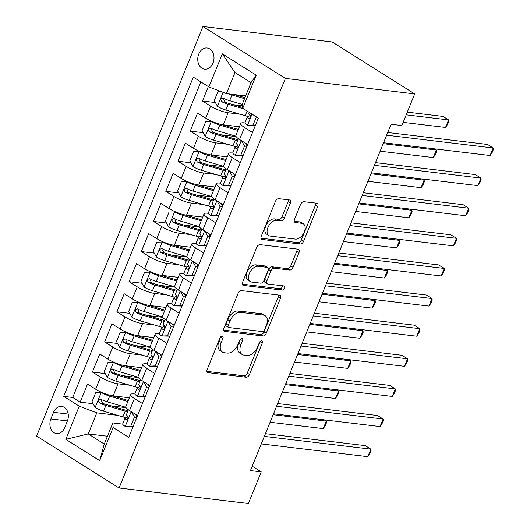 <?xml version="1.0" encoding="UTF-8"?>
<svg xmlns="http://www.w3.org/2000/svg" width="530" height="530" viewBox="0 0 530 530"><rect width="100%" height="100%" fill="white"/><g stroke="black" fill="none" stroke-linecap="round" stroke-linejoin="round"><path stroke-width="0.79" d="M222.262 336.139A2.292 1.405 122.2 0 0 219.943 338.027L207.19 369.436A3.273 2.007 122.2 0 0 207.561 372.458A3.273 2.007 122.2 0 0 208.105 372.65L246.185 377.214A3.273 2.007 122.2 0 0 249.498 374.511L262.251 343.102A2.292 1.405 122.2 0 0 261.992 340.989A2.292 1.405 122.2 0 0 261.615 340.856A2.292 1.405 122.2 0 0 259.289 342.744L257.64 346.812A10.467 6.413 122.2 0 1 247.033 355.458L243.86 355.08A10.467 6.413 122.2 0 1 242.117 354.477A10.467 6.413 122.2 0 1 240.931 344.805L242.581 340.744A2.292 1.405 122.2 0 0 242.316 338.63A2.292 1.405 122.2 0 0 241.938 338.498A2.292 1.405 122.2 0 0 239.62 340.386L237.97 344.454A10.467 6.413 122.2 0 1 227.357 353.099L224.183 352.722A10.467 6.413 122.2 0 1 222.448 352.119A10.467 6.413 122.2 0 1 221.255 342.446L222.905 338.385A2.292 1.405 122.2 0 0 222.646 336.272A2.292 1.405 122.2 0 0 222.262 336.139M198.737 54.1A10.666 8.089 -83.2 0 0 204.6 69.178A10.666 8.089 -83.2 0 0 213 63.083A10.666 8.089 -83.2 0 0 207.137 48.005A10.666 8.089 -83.2 0 0 198.737 54.1M290.347 203.169A3.273 2.007 122.2 0 0 289.97 200.148A3.273 2.007 122.2 0 0 289.433 199.956L278.747 198.677A3.273 2.007 122.2 0 0 275.428 201.38L261.264 236.261A3.273 2.007 122.2 0 0 261.641 239.282A3.273 2.007 122.2 0 0 262.184 239.474L300.258 244.038A3.273 2.007 122.2 0 0 303.577 241.335L317.742 206.455A3.273 2.007 122.2 0 0 317.371 203.427A3.273 2.007 122.2 0 0 316.827 203.242L303.922 201.698A3.273 2.007 122.2 0 0 300.603 204.401L294.541 219.327A3.273 2.007 122.2 0 0 294.918 222.348A3.273 2.007 122.2 0 0 295.455 222.534L301.855 223.302A8.752 5.366 122.2 0 1 303.306 223.806A8.752 5.366 122.2 0 1 303.796 232.995A8.752 5.366 122.2 0 1 295.435 239.116L270.366 236.115A8.752 5.366 122.2 0 1 268.915 235.611A8.752 5.366 122.2 0 1 268.425 226.423A8.752 5.366 122.2 0 1 276.786 220.301L280.966 220.798A3.273 2.007 122.2 0 0 284.285 218.095L290.347 203.169L288.115 201.764A3.273 2.007 122.2 0 0 288.399 199.836M119.078 487.998L248.391 503.5L261.23 471.879L250.452 470.587L391.087 124.245L401.866 125.537L414.705 93.909L285.398 78.413L119.078 487.998L36.636 436.091L202.95 26.5L285.398 78.413M241.415 290.612A3.273 2.007 122.2 0 0 238.102 293.315L223.932 328.202A3.273 2.007 122.2 0 0 224.309 331.224A3.273 2.007 122.2 0 0 224.852 331.409L262.926 335.974A3.273 2.007 122.2 0 0 266.245 333.271L280.41 298.39A3.273 2.007 122.2 0 0 280.039 295.369A3.273 2.007 122.2 0 0 279.495 295.177L241.415 290.612M242.601 282.232L256.765 247.351A3.273 2.007 122.2 0 1 260.084 244.648L298.158 249.213A3.273 2.007 122.2 0 1 298.701 249.398A3.273 2.007 122.2 0 1 299.072 252.419L293.01 267.352A3.273 2.007 122.2 0 1 289.698 270.048L274.255 268.2A3.273 2.007 122.2 0 0 270.936 270.903L266.915 280.807A3.273 2.007 122.2 0 0 267.292 283.828A3.273 2.007 122.2 0 0 267.829 284.014L283.908 285.942A2.292 1.405 122.2 0 1 284.292 286.074A2.292 1.405 122.2 0 1 284.418 288.479A2.292 1.405 122.2 0 1 282.232 290.082L243.515 285.445A3.273 2.007 122.2 0 1 242.972 285.253A3.273 2.007 122.2 0 1 242.601 282.232M208.323 86.609L202.473 101.005L215.399 102.548M242.607 105.814L233.14 104.675M240.004 114.189L228.145 112.771A13.329 2.942 -157.9 0 1 210.609 106.126L205.719 118.17L197.584 113.049L190.244 131.122L203.169 132.666M236.128 136.621L220.911 134.792M227.774 144.306L215.915 142.888A13.329 2.942 -157.9 0 1 198.379 136.243L193.49 148.287L185.354 143.166L178.014 161.233L190.939 162.783M223.905 166.738L208.681 164.909M215.544 174.423L203.686 173.005A13.329 2.942 -157.9 0 1 186.149 166.354L181.26 178.405L173.124 173.284L165.791 191.35L178.709 192.9M211.675 196.855L196.451 195.027M203.315 204.54L191.456 203.116A13.329 2.942 -157.9 0 1 173.919 196.471L169.03 208.522L160.895 203.401L153.561 221.467L166.48 223.017M199.446 226.972L184.221 225.144M191.085 234.657L179.226 233.233A13.329 2.942 -157.9 0 1 161.69 226.588L156.8 238.639L148.665 233.518L141.331 251.584L154.25 253.135M187.216 257.083L171.992 255.261M178.855 264.775L166.996 263.35A13.329 2.942 -157.9 0 1 149.46 256.706L144.571 268.756L136.435 263.635L129.101 281.702L142.02 283.252M174.986 287.2L159.762 285.378M166.625 294.892L154.767 293.468A13.329 2.942 -157.9 0 1 137.23 286.823L132.341 298.874L124.205 293.752L116.872 311.819L129.797 313.369M162.756 317.318L147.532 315.496M154.396 325.009L142.537 323.585A13.329 2.942 -157.9 0 1 125.007 316.94L120.111 328.991L111.982 323.87L104.642 341.936L117.567 343.486M150.527 347.435L135.302 345.613M142.166 355.126L130.307 353.702A13.329 2.942 -157.9 0 1 112.777 347.057L107.882 359.101L99.753 353.98L92.412 372.053L100.548 377.175A13.329 2.942 22.1 0 0 118.077 383.819L129.936 385.244M138.297 377.552L123.073 375.73M105.337 373.604L92.412 372.053M205.719 118.17A13.329 2.942 22.1 0 0 223.249 124.815L239.414 126.749M193.49 148.287A13.329 2.942 22.1 0 0 211.019 154.932L227.185 156.867M181.26 178.405A13.329 2.942 22.1 0 0 198.79 185.049L214.955 186.984M169.03 208.522A13.329 2.942 22.1 0 0 186.56 215.167L202.725 217.101M156.8 238.639A13.329 2.942 22.1 0 0 174.337 245.284L190.495 247.219M144.571 268.756A13.329 2.942 22.1 0 0 162.107 275.401L178.265 277.336M132.341 298.874A13.329 2.942 22.1 0 0 149.877 305.519L166.042 307.453M120.111 328.991A13.329 2.942 22.1 0 0 137.648 335.636L153.813 337.57M107.882 359.101A13.329 2.942 22.1 0 0 125.418 365.753L141.583 367.688M64.68 427.657L67.37 421.032A10.328 7.837 -83.2 0 0 61.692 406.424A10.328 7.837 -83.2 0 0 53.556 412.333L50.867 418.958A10.328 7.837 -83.2 0 0 56.544 433.56A10.328 7.837 -83.2 0 0 64.68 427.657M208.893 86.966L222.348 53.841L256.215 75.167L242.766 108.292L242.468 103.714L251.035 82.634L234.989 72.531L226.429 93.611L208.893 86.966L193.298 77.148L63.666 396.387L79.268 406.205L96.798 412.85L117.706 415.361M242.766 108.292L258.362 118.117L128.73 437.356L113.135 427.531L99.68 460.663L65.813 439.337L79.268 406.205M245.026 122.973L244.184 122.867A13.329 2.942 -157.9 0 0 240.746 123.47L235.857 135.514A13.329 2.942 22.1 0 0 239.586 139.496L247.623 144.557M232.796 153.09L231.954 152.984A13.329 2.942 -157.9 0 0 228.516 153.587L223.627 165.632A13.329 2.942 22.1 0 0 227.357 169.613L235.393 174.675M220.566 183.208L219.725 183.102A13.329 2.942 -157.9 0 0 216.293 183.698L211.397 195.749A13.329 2.942 22.1 0 0 215.127 199.731L223.163 204.792M208.336 213.318L207.495 213.219A13.329 2.942 -157.9 0 0 204.063 213.815L199.167 225.866A13.329 2.942 22.1 0 0 202.897 229.848L210.94 234.909M196.107 243.436L195.272 243.336A13.329 2.942 -157.9 0 0 191.833 243.932L186.938 255.983A13.329 2.942 22.1 0 0 190.667 259.965L198.71 265.026M183.877 273.553L183.042 273.453A13.329 2.942 -157.9 0 0 179.604 274.05L174.708 286.101A13.329 2.942 22.1 0 0 178.438 290.082L186.481 295.144M171.654 303.67L170.812 303.571A13.329 2.942 -157.9 0 0 167.374 304.167L162.485 316.218A13.329 2.942 22.1 0 0 166.215 320.2L174.251 325.261M159.424 333.787L158.583 333.688A13.329 2.942 -157.9 0 0 155.144 334.284L150.255 346.335A13.329 2.942 22.1 0 0 153.985 350.317L162.021 355.378M147.194 363.905L146.353 363.805A13.329 2.942 -157.9 0 0 142.915 364.401L138.025 376.446A13.329 2.942 22.1 0 0 141.755 380.427L149.791 385.489M200.857 81.905L72.716 397.474L80.182 402.171L87.523 384.098L95.652 389.219A13.329 2.942 22.1 0 0 113.188 395.864L129.353 397.805M134.964 394.022L134.123 393.923A13.329 2.942 22.1 0 0 130.685 394.519A13.329 2.942 22.1 0 0 134.415 398.5L142.451 403.562M130.685 394.519L125.795 406.563A13.329 2.942 22.1 0 0 129.525 410.545L137.561 415.606M252.519 132.513L244.476 127.452A13.329 2.942 -157.9 0 1 240.746 123.47M240.289 162.63L232.246 157.569A13.329 2.942 -157.9 0 1 228.516 153.587M228.059 192.741L220.023 187.68A13.329 2.942 -157.9 0 1 216.293 183.698M215.829 222.858L207.793 217.797A13.329 2.942 -157.9 0 1 204.063 213.815M203.599 252.976L195.563 247.914A13.329 2.942 -157.9 0 1 191.833 243.932M191.37 283.093L183.334 278.031A13.329 2.942 -157.9 0 1 179.604 274.05M179.14 313.21L171.104 308.149A13.329 2.942 -157.9 0 1 167.374 304.167M166.91 343.327L158.874 338.266A13.329 2.942 -157.9 0 1 155.144 334.284M154.68 373.445L146.644 368.383A13.329 2.942 -157.9 0 1 142.915 364.401M112.777 347.057L104.642 341.936M125.007 316.94L116.872 311.819M137.23 286.823L129.101 281.702M149.46 256.706L141.331 251.584M161.69 226.588L153.561 221.467M173.919 196.471L165.791 191.35M186.149 166.354L178.014 161.233M198.379 136.243L190.244 131.122M210.609 106.126L202.473 101.005M226.429 93.611L245.635 95.917M96.798 412.85L88.238 433.931L104.284 444.034L112.844 422.953L113.135 427.531M107.451 436.236L88.238 433.931L65.813 439.337M122.735 424.139L112.844 422.953M414.705 93.909L332.264 42.002L202.95 26.5M261.23 471.879L252.234 466.208M126.067 407.669L110.843 405.848M93.108 403.721L80.182 402.171M72.716 397.474L63.666 396.387M104.284 444.034L99.68 460.663M222.348 53.841L234.989 72.531M256.215 75.167L251.035 82.634M220.732 336.835A2.292 1.405 122.2 0 1 220.679 336.981L219.029 341.048A10.467 6.413 122.2 0 0 220.222 350.714L222.448 352.119M242.117 354.477L239.891 353.073A10.467 6.413 122.2 0 1 238.699 343.407L240.348 339.339A2.292 1.405 122.2 0 0 240.408 339.193M206.905 371.371L243.952 375.81A3.273 2.007 122.2 0 0 247.272 373.107L260.025 341.698A2.292 1.405 122.2 0 0 260.078 341.552M223.653 330.13L260.7 334.569A3.273 2.007 122.2 0 0 264.013 331.866L278.177 296.985A3.273 2.007 122.2 0 0 278.462 295.058M228.218 325.301A2.292 1.405 122.2 0 0 228.476 327.421A2.292 1.405 122.2 0 0 228.861 327.553L262.284 331.555A2.292 1.405 122.2 0 0 264.602 329.667L266.345 325.38A10.467 6.413 122.2 0 0 265.152 315.708A10.467 6.413 122.2 0 0 263.417 315.105L240.567 312.369A10.467 6.413 122.2 0 0 229.96 321.014L228.218 325.301L225.985 323.903A2.292 1.405 122.2 0 0 226.25 326.016L228.476 327.421M265.152 315.708L262.92 314.303A10.467 6.413 122.2 0 0 261.184 313.707L263.417 315.105M225.985 323.903L227.728 319.616A10.467 6.413 122.2 0 1 238.341 310.964L261.184 313.707M267.292 283.828L265.06 282.424A3.273 2.007 122.2 0 1 264.689 279.403L268.71 269.498A3.273 2.007 122.2 0 1 272.022 266.795L287.465 268.65A3.273 2.007 122.2 0 0 290.784 265.947L296.846 251.015A3.273 2.007 122.2 0 0 297.125 249.087M242.316 284.159L279.999 288.678A2.292 1.405 122.2 0 0 282.543 285.776M258.229 266.279A8.752 5.366 122.2 0 0 249.869 272.4A8.752 5.366 122.2 0 0 250.359 281.589A8.752 5.366 122.2 0 0 251.81 282.092L260.641 283.152A3.273 2.007 122.2 0 0 263.953 280.45L267.975 270.545A3.273 2.007 122.2 0 0 267.604 267.524A3.273 2.007 122.2 0 0 267.06 267.339L258.229 266.279L256.003 264.874A8.752 5.366 122.2 0 0 247.643 270.996A8.752 5.366 122.2 0 0 248.126 280.191L250.359 281.589M267.604 267.524L265.378 266.126A3.273 2.007 122.2 0 0 264.834 265.934L267.06 267.339M256.003 264.874L264.834 265.934M268.915 235.611L266.689 234.207A8.752 5.366 122.2 0 1 266.199 225.018A8.752 5.366 122.2 0 1 274.56 218.897L278.74 219.394A3.273 2.007 122.2 0 0 282.053 216.69L288.115 201.764M303.306 223.806L301.08 222.401A8.752 5.366 122.2 0 0 299.629 221.898L301.855 223.302M294.263 221.255L299.629 221.898M260.985 238.195L298.032 242.634A3.273 2.007 122.2 0 0 301.345 239.931L315.509 205.05A3.273 2.007 122.2 0 0 315.794 203.116M102.31 392.617L95.678 392.71L92.008 401.747L95.248 407.563A8.831 1.948 22.1 0 0 103.555 411.194L122.887 416.885A25.493 5.618 22.1 0 0 125.683 417.653M101.362 392.505A8.831 1.948 22.1 0 0 109.67 396.135L127.856 401.488M111.545 395.599L127.67 400.342A21.16 4.664 22.1 0 0 128.253 400.514M125.862 407.305L107.345 401.859A8.831 1.948 -157.9 0 1 100.972 399.315C98.414 399.395 97.924 400.6 99.507 402.926A8.831 1.948 22.1 0 0 105.881 405.47L125.212 411.161A25.493 5.618 22.1 0 0 127.604 411.823M128.041 410.757A21.16 4.664 -157.9 0 1 123.881 409.683L104.549 403.992A4.498 0.994 -157.9 0 1 102.608 403.297L101.449 400.634M100.972 399.315L100.355 399.123M270.081 422.244L323.24 428.618L326.294 421.085L273.142 414.718M324.4 419.892L326.294 421.085L326.513 422.629L325.287 425.643L323.24 428.618M133.136 426.511L125.106 426.365A8.831 1.948 -157.9 0 1 122.741 423.795L125.067 418.077A8.831 1.948 22.1 0 0 126.021 419.621L126.398 419.786M125.106 426.365L130.784 426.16L134.448 417.123L131.48 411.777M135.501 414.314L136.998 416.997M264.344 436.382L370.861 449.149L367.807 456.675L261.283 443.908M136.25 414.785A25.493 5.618 22.1 0 0 135.74 414.745M136.773 416.593A21.16 4.664 -157.9 0 1 137.177 416.56M127.909 416.686L125.411 417.766A8.831 1.948 22.1 0 0 125.067 418.077M126.849 419.72L126.021 419.621C127.876 419.462 128.366 418.256 127.491 416.01A8.831 1.948 -157.9 0 1 126.531 414.46L128.419 409.816M265.444 433.673L365.289 445.637L370.861 449.149L371.073 450.692L369.854 453.7L367.807 456.675M130.784 426.16L133.162 426.445M136.833 417.408L134.448 417.123M114.54 362.507L107.908 362.593L104.238 371.629L107.477 377.446A8.831 1.948 22.1 0 0 115.785 381.077L135.117 386.767A25.493 5.618 22.1 0 0 137.913 387.536M113.586 362.387A8.831 1.948 22.1 0 0 121.9 366.018L140.086 371.371M123.775 365.481L139.9 370.225A21.16 4.664 22.1 0 0 140.483 370.397M138.091 377.188L119.575 371.742A8.831 1.948 -157.9 0 1 113.201 369.198C110.644 369.277 110.154 370.483 111.737 372.809A8.831 1.948 22.1 0 0 118.111 375.353L137.442 381.043A25.493 5.618 22.1 0 0 139.834 381.706M140.264 380.639A21.16 4.664 -157.9 0 1 136.111 379.566L116.779 373.875A4.498 0.994 -157.9 0 1 114.838 373.18L113.678 370.516M113.201 369.198L112.585 369.006M282.311 392.127L335.47 398.5L338.524 390.968L285.372 384.601M336.63 389.775L338.524 390.968L338.736 392.511L337.517 395.526L335.47 398.5M126.769 332.389L120.138 332.476L116.468 341.512L119.701 347.329A8.831 1.948 22.1 0 0 128.015 350.959L147.347 356.65A25.493 5.618 22.1 0 0 150.136 357.419M125.815 332.27A8.831 1.948 22.1 0 0 134.13 335.901L152.315 341.254M136.005 335.364L152.13 340.114A21.16 4.664 22.1 0 0 152.713 340.28M150.321 347.07L131.804 341.625A8.831 1.948 -157.9 0 1 125.431 339.081C122.874 339.16 122.384 340.366 123.96 342.691A8.831 1.948 22.1 0 0 130.334 345.235L149.672 350.926A25.493 5.618 22.1 0 0 152.064 351.589M152.494 350.522A21.16 4.664 -157.9 0 1 148.34 349.449L129.009 343.758A4.498 0.994 -157.9 0 1 127.068 343.062L125.908 340.399M125.431 339.081L124.815 338.889M294.541 362.01L347.7 368.383L350.754 360.85L297.602 354.484M348.853 359.658L350.754 360.85L350.966 362.394L349.747 365.408L347.7 368.383M138.999 302.272L132.368 302.365L128.697 311.395L131.93 317.212A8.831 1.948 22.1 0 0 140.245 320.842L159.576 326.533A25.493 5.618 22.1 0 0 162.365 327.301M138.045 302.153A8.831 1.948 22.1 0 0 146.359 305.784L164.545 311.136M148.234 305.247L164.36 309.997A21.16 4.664 22.1 0 0 164.943 310.163M162.551 316.953L144.034 311.507A8.831 1.948 -157.9 0 1 137.661 308.964C135.104 309.043 134.613 310.249 136.19 312.574A8.831 1.948 22.1 0 0 142.563 315.118L161.902 320.809A25.493 5.618 22.1 0 0 164.293 321.478M164.724 320.405A21.16 4.664 -157.9 0 1 160.57 319.332L141.238 313.641A4.498 0.994 -157.9 0 1 139.291 312.945L138.138 310.282M137.661 308.964L137.045 308.771M306.771 331.893L359.93 338.266L362.984 330.74L309.825 324.367M361.082 329.541L362.984 330.74L363.196 332.277L361.977 335.291L359.93 338.266M151.229 272.155L144.597 272.248L140.927 281.278L144.16 287.101A8.831 1.948 22.1 0 0 152.474 290.725L171.806 296.416A25.493 5.618 22.1 0 0 174.595 297.184M150.275 272.042A8.831 1.948 22.1 0 0 158.583 275.666L176.775 281.019M160.464 275.136L176.589 279.88A21.16 4.664 22.1 0 0 177.166 280.045M174.781 286.836L156.264 281.39A8.831 1.948 -157.9 0 1 149.891 278.846C147.333 278.926 146.843 280.131 148.42 282.457A8.831 1.948 22.1 0 0 154.793 285.007L174.131 290.692A25.493 5.618 22.1 0 0 176.523 291.361M176.954 290.288A21.16 4.664 -157.9 0 1 172.8 289.214L153.468 283.523A4.498 0.994 -157.9 0 1 151.52 282.834L150.368 280.165M149.891 278.846L149.274 278.654M319 301.775L372.153 308.149L375.214 300.623L322.055 294.249M373.312 299.423L375.214 300.623L375.425 302.16L374.207 305.174L372.153 308.149M145.366 396.394L137.33 396.248A8.831 1.948 -157.9 0 1 134.971 393.684L137.297 387.96A8.831 1.948 22.1 0 0 138.25 389.504L138.628 389.669M137.33 396.248L143.014 396.042L146.678 387.006L143.709 381.66M147.731 384.197L149.228 386.887M276.574 406.265L383.091 419.031L380.036 426.557L273.513 413.791M148.48 384.667A25.493 5.618 22.1 0 0 147.969 384.628M148.996 386.476A21.16 4.664 -157.9 0 1 149.407 386.443M140.139 386.575L137.634 387.649A8.831 1.948 22.1 0 0 137.297 387.96M139.072 389.603L138.25 389.504C140.105 389.345 140.589 388.139 139.721 385.893A8.831 1.948 -157.9 0 1 138.761 384.343L140.649 379.699M277.674 403.555L377.519 415.52L383.091 419.031L383.303 420.575L382.084 423.583L380.036 426.557M143.014 396.042L145.392 396.327M149.062 387.291L146.678 387.006M157.595 366.276L149.559 366.131A8.831 1.948 -157.9 0 1 147.201 363.567L149.526 357.843A8.831 1.948 22.1 0 0 150.48 359.386L150.858 359.552M149.559 366.131L155.244 365.925L158.907 356.889L155.939 351.542M159.961 354.08L161.458 356.769M288.804 376.148L395.32 388.914L392.26 396.44L285.743 383.674M160.709 354.55A25.493 5.618 22.1 0 0 160.199 354.51M161.226 356.359A21.16 4.664 -157.9 0 1 161.63 356.332M152.368 356.458L149.864 357.538A8.831 1.948 22.1 0 0 149.526 357.843M151.302 359.486L150.48 359.386C152.335 359.227 152.819 358.022 151.944 355.776A8.831 1.948 -157.9 0 1 150.99 354.225L152.879 349.581M289.903 373.438L389.749 385.409L395.32 388.914L395.532 390.458L394.313 393.465L392.26 396.44M155.244 365.925L157.622 366.21M161.292 357.174L158.907 356.889M169.825 336.159L161.789 336.013A8.831 1.948 -157.9 0 1 159.431 333.45L161.756 327.726A8.831 1.948 22.1 0 0 162.71 329.276L163.088 329.435M161.789 336.013L167.467 335.808L171.137 326.772L168.169 321.425M172.19 323.962L173.688 326.652M301.033 346.03L407.55 358.797L404.489 366.329L297.973 353.556M172.939 324.433A25.493 5.618 22.1 0 0 172.429 324.393M173.456 326.241A21.16 4.664 -157.9 0 1 173.86 326.215M164.598 326.341L162.094 327.421A8.831 1.948 22.1 0 0 161.756 327.726M163.531 329.368L162.71 329.276C164.558 329.11 165.049 327.904 164.174 325.659A8.831 1.948 -157.9 0 1 163.22 324.108L165.108 319.464M302.133 343.321L401.978 355.292L407.55 358.797L407.762 360.34L406.536 363.348L404.489 366.329M167.467 335.808L169.852 336.093M173.515 327.056L171.137 326.772M182.048 306.042L174.019 305.896A8.831 1.948 -157.9 0 1 171.66 303.332L173.986 297.608A8.831 1.948 22.1 0 0 174.94 299.159L175.317 299.317M174.019 305.896L179.696 305.691L183.367 296.654L180.399 291.315M184.42 293.845L185.911 296.535M313.263 315.913L419.78 328.68L416.719 336.212L310.202 323.439M185.169 294.316A25.493 5.618 22.1 0 0 184.659 294.276M185.685 296.124A21.16 4.664 -157.9 0 1 186.09 296.098M176.828 296.224L174.324 297.303A8.831 1.948 22.1 0 0 173.986 297.608M175.761 299.251L174.94 299.159C176.788 298.993 177.278 297.787 176.404 295.541A8.831 1.948 -157.9 0 1 175.45 293.991L177.338 289.347M314.363 313.203L414.208 325.175L419.78 328.68L419.992 330.223L418.766 333.238L416.719 336.212M179.696 305.691L182.081 305.976M185.745 296.946L183.367 296.654M163.459 242.038L156.827 242.131L153.157 251.16L156.39 256.984A8.831 1.948 22.1 0 0 164.697 260.608L184.036 266.298A25.493 5.618 22.1 0 0 186.825 267.067M162.505 241.925A8.831 1.948 22.1 0 0 170.812 245.549L189.005 250.902M172.694 245.019L188.819 249.762A21.16 4.664 22.1 0 0 189.395 249.928M187.004 256.719L168.494 251.273A8.831 1.948 -157.9 0 1 162.12 248.729C159.563 248.808 159.073 250.014 160.65 252.34A8.831 1.948 22.1 0 0 167.023 254.89L186.361 260.575A25.493 5.618 22.1 0 0 188.753 261.244M189.184 260.17A21.16 4.664 -157.9 0 1 185.03 259.097L165.691 253.406A4.498 0.994 -157.9 0 1 163.75 252.717L162.597 250.047M162.12 248.729L161.504 248.537M331.23 271.658L384.382 278.031L387.443 270.505L334.284 264.132M385.542 269.306L387.443 270.505L387.655 272.042L386.43 275.057L384.382 278.031M194.278 275.925L186.249 275.779A8.831 1.948 -157.9 0 1 183.89 273.215L186.215 267.491A8.831 1.948 22.1 0 0 187.169 269.041L187.54 269.2M186.249 275.779L191.926 275.573L195.596 266.544L192.628 261.197M196.65 263.728L198.14 266.418M325.486 285.796L432.01 298.562L428.949 306.095L322.432 293.328M197.398 264.198A25.493 5.618 22.1 0 0 196.888 264.159M197.915 266.007A21.16 4.664 -157.9 0 1 198.319 265.981M189.051 266.106L186.553 267.186A8.831 1.948 22.1 0 0 186.215 267.491M187.991 269.141L187.169 269.041C189.018 268.876 189.508 267.67 188.634 265.424A8.831 1.948 -157.9 0 1 187.68 263.88L189.568 259.23M326.586 283.086L426.438 295.058L432.01 298.562L432.222 300.106L430.996 303.12L428.949 306.095M191.926 275.573L194.305 275.858M197.975 266.828L195.596 266.544M175.688 211.921L169.057 212.013L165.386 221.043L168.619 226.867A8.831 1.948 22.1 0 0 176.927 230.49L196.266 236.181A25.493 5.618 22.1 0 0 199.055 236.95M174.734 211.808A8.831 1.948 22.1 0 0 183.042 215.432L201.234 220.785M184.924 214.902L201.049 219.645A21.16 4.664 22.1 0 0 201.625 219.811M199.234 226.602L180.723 221.156A8.831 1.948 -157.9 0 1 174.35 218.612C171.786 218.691 171.303 219.897 172.879 222.229A8.831 1.948 22.1 0 0 179.253 224.773L198.584 230.457A25.493 5.618 22.1 0 0 200.983 231.126M201.413 230.053A21.16 4.664 -157.9 0 1 197.259 228.98L177.921 223.289A4.498 0.994 -157.9 0 1 175.98 222.6L174.827 219.93M174.35 218.612L173.734 218.42M343.46 241.541L396.612 247.914L399.673 240.388L346.514 234.015M397.772 239.189L399.673 240.388L399.885 241.932L398.659 244.94L396.612 247.914M206.508 245.814L198.478 245.662A8.831 1.948 -157.9 0 1 196.12 243.098L198.439 237.374A8.831 1.948 22.1 0 0 199.399 238.924L199.77 239.083M198.478 245.662L204.156 245.456L207.826 236.426L204.852 231.08M208.88 233.611L210.37 236.3M337.716 255.679L444.239 268.445L441.179 275.978L334.662 263.211M209.628 234.081A25.493 5.618 22.1 0 0 209.118 234.041M210.145 235.89A21.16 4.664 -157.9 0 1 210.549 235.863M201.281 235.989L198.783 237.069A8.831 1.948 22.1 0 0 198.439 237.374M200.221 239.023L199.399 238.924C201.248 238.758 201.738 237.553 200.863 235.307A8.831 1.948 -157.9 0 1 199.909 233.763L201.798 229.112M338.816 252.969L438.668 264.94L444.239 268.445L444.451 269.989L443.226 273.003L441.179 275.978M204.156 245.456L206.534 245.741M210.205 236.711L207.826 236.426M187.911 181.803L181.286 181.896L177.616 190.932L180.849 196.749A8.831 1.948 22.1 0 0 189.157 200.373L208.495 206.064A25.493 5.618 22.1 0 0 211.285 206.832M186.964 181.691A8.831 1.948 22.1 0 0 195.272 185.315L213.457 190.667M197.153 184.785L213.279 189.528A21.16 4.664 22.1 0 0 213.855 189.694M211.463 196.484L192.946 191.038A8.831 1.948 -157.9 0 1 186.58 188.494C184.016 188.574 183.532 189.78 185.109 192.112A8.831 1.948 22.1 0 0 191.482 194.656L210.814 200.34A25.493 5.618 22.1 0 0 213.206 201.009M213.643 199.942A21.16 4.664 -157.9 0 1 209.489 198.863L190.151 193.178A4.498 0.994 -157.9 0 1 188.21 192.483L187.057 189.813M186.58 188.494L185.964 188.302M355.69 211.43L408.842 217.797L411.903 210.271L358.744 203.898M410.001 209.072L411.903 210.271L412.115 211.815L410.889 214.822L408.842 217.797M218.738 215.697L210.708 215.551A8.831 1.948 -157.9 0 1 208.35 212.981L210.668 207.256A8.831 1.948 22.1 0 0 211.629 208.807L212 208.972M210.708 215.551L216.386 215.339L220.056 206.309L217.081 200.963M221.109 203.494L222.6 206.183M349.946 225.561L456.469 238.328L453.408 245.86L346.892 233.094M221.858 203.964A25.493 5.618 22.1 0 0 221.348 203.924M222.375 205.773A21.16 4.664 -157.9 0 1 222.779 205.746M213.51 205.872L211.013 206.952A8.831 1.948 22.1 0 0 210.668 207.256M212.451 208.906L211.629 208.807C213.477 208.641 213.968 207.435 213.093 205.19A8.831 1.948 -157.9 0 1 212.139 203.646L214.027 198.995M351.046 222.852L450.897 234.823L456.469 238.328L456.681 239.871L455.455 242.886L453.408 245.86M216.386 215.339L218.764 215.631M222.434 206.594L220.056 206.309M200.141 151.686L193.51 151.779L189.846 160.815L193.079 166.632A8.831 1.948 22.1 0 0 201.387 170.262L220.725 175.947A25.493 5.618 22.1 0 0 223.514 176.715M199.194 151.573A8.831 1.948 22.1 0 0 207.502 155.204L225.687 160.55M209.383 154.667L225.508 159.411A21.16 4.664 22.1 0 0 226.085 159.576M223.693 166.374L205.176 160.921A8.831 1.948 -157.9 0 1 198.803 158.377C196.246 158.457 195.756 159.662 197.339 161.994A8.831 1.948 22.1 0 0 203.712 164.538L223.044 170.223A25.493 5.618 22.1 0 0 225.435 170.892M225.873 169.825A21.16 4.664 -157.9 0 1 221.719 168.745L202.381 163.061A4.498 0.994 -157.9 0 1 200.439 162.365L199.287 159.696M198.803 158.377L198.194 158.185M367.919 181.313L421.072 187.68L424.132 180.154L370.974 173.78M422.231 178.954L424.132 180.154L424.344 181.697L423.119 184.705L421.072 187.68M230.967 185.579L222.938 185.434A8.831 1.948 -157.9 0 1 220.579 182.863L222.898 177.139A8.831 1.948 22.1 0 0 223.852 178.69L224.23 178.855M222.938 185.434L228.615 185.228L232.286 176.192L229.311 170.845M233.332 173.376L234.83 176.066M362.175 195.444L468.692 208.21L465.638 215.743L359.121 202.977M234.088 173.847A25.493 5.618 22.1 0 0 233.578 173.807M234.605 175.655A21.16 4.664 -157.9 0 1 235.009 175.629M225.74 175.755L223.243 176.834A8.831 1.948 22.1 0 0 222.898 177.139M224.68 178.789L223.852 178.69C225.707 178.524 226.197 177.318 225.323 175.072A8.831 1.948 -157.9 0 1 224.369 173.529L226.257 168.878M363.275 192.734L463.127 204.706L468.692 208.21L468.911 209.754L467.685 212.769L465.638 215.743M228.615 185.228L230.994 185.513M234.664 176.477L232.286 176.192M212.371 121.569L205.739 121.661L202.076 130.698L205.309 136.515A8.831 1.948 22.1 0 0 213.617 140.145L232.948 145.829A25.493 5.618 22.1 0 0 235.744 146.598M211.424 121.456A8.831 1.948 22.1 0 0 219.731 125.087L237.917 130.433M221.606 124.55L237.738 129.293A21.16 4.664 22.1 0 0 238.315 129.459M235.923 136.256L217.406 130.804A8.831 1.948 -157.9 0 1 211.033 128.26C208.476 128.339 207.985 129.545 209.569 131.877A8.831 1.948 22.1 0 0 215.942 134.421L235.274 140.105A25.493 5.618 22.1 0 0 237.665 140.775M238.102 139.708A21.16 4.664 -157.9 0 1 233.942 138.628L214.61 132.944A4.498 0.994 -157.9 0 1 212.669 132.248L211.516 129.578M211.033 128.26L210.417 128.068M380.142 151.196L433.301 157.562L436.362 150.036L383.203 143.663M434.461 148.837L436.362 150.036L436.574 151.58L435.349 154.588L433.301 157.562M243.197 155.462L235.168 155.316A8.831 1.948 -157.9 0 1 232.802 152.746L235.128 147.022A8.831 1.948 22.1 0 0 236.082 148.572L236.459 148.738M235.168 155.316L240.845 155.111L244.515 146.075L241.541 140.728M245.562 143.259L247.06 145.949M374.405 165.327L480.922 178.093L477.868 185.626L371.351 172.859M246.317 143.736A25.493 5.618 22.1 0 0 245.807 143.69M246.834 145.538A21.16 4.664 -157.9 0 1 247.238 145.511M237.97 145.637L235.472 146.717A8.831 1.948 22.1 0 0 235.128 147.022M236.91 148.672L236.082 148.572C237.937 148.407 238.427 147.201 237.553 144.955A8.831 1.948 -157.9 0 1 236.599 143.411L238.487 138.761M375.505 162.624L475.35 174.589L480.922 178.093L481.141 179.637L479.915 182.651L477.868 185.626M240.845 155.111L243.224 155.396M246.894 146.359L244.515 146.075M220.705 91.445L217.969 91.544L214.299 100.581L217.538 106.397A8.831 1.948 22.1 0 0 225.846 110.028L245.178 115.712A25.493 5.618 22.1 0 0 247.974 116.481M228.9 93.909A8.831 1.948 22.1 0 0 231.961 94.969L244.522 98.666M234.24 94.552L244.92 97.692M403.151 122.37L445.531 127.445L448.585 119.919L443.02 116.414L407.305 112.128M242.521 104.483L229.636 100.687A8.831 1.948 -157.9 0 1 223.262 98.143C220.705 98.222 220.215 99.428 221.798 101.76A8.831 1.948 22.1 0 0 228.172 104.304L243.667 108.862M242.714 107.497L226.84 102.827A4.498 0.994 -157.9 0 1 224.899 102.131L223.746 99.461M223.262 98.143L222.646 97.951M445.531 127.445L447.578 124.47L448.804 121.463L448.585 119.919L406.205 114.838M255.427 125.345L247.397 125.199A8.831 1.948 -157.9 0 1 245.032 122.629L247.358 116.905A8.831 1.948 22.1 0 0 248.312 118.455L248.689 118.621M247.397 125.199L253.075 124.994L256.374 116.865M386.635 135.21L493.152 147.983L490.098 155.509L383.581 142.742M250.2 115.52L247.702 116.6A8.831 1.948 22.1 0 0 247.358 116.905M249.14 118.554L248.312 118.455C250.167 118.289 250.657 117.084 249.782 114.838A8.831 1.948 -157.9 0 1 248.828 113.294L249.206 112.353M387.735 132.507L487.58 144.471L493.152 147.983L493.364 149.52L492.145 152.534L490.098 155.509M253.075 124.994L255.453 125.279M228.145 112.771L223.249 124.815M215.915 142.888L211.019 154.932M203.686 173.005L198.79 185.049M191.456 203.116L186.56 215.167M179.226 233.233L174.337 245.284M166.996 263.35L162.107 275.401M154.767 293.468L149.877 305.519M142.537 323.585L137.648 335.636M130.307 353.702L125.418 365.753M118.077 383.819L113.188 395.864M134.415 398.5L129.525 410.545M244.476 127.452L239.586 139.496M232.246 157.569L227.357 169.613M220.023 187.68L215.127 199.731M207.793 217.797L202.897 229.848M195.563 247.914L190.667 259.965M183.334 278.031L178.438 290.082M171.104 308.149L166.215 320.2M158.874 338.266L153.985 350.317M146.644 368.383L141.755 380.427M100.548 377.175L95.652 389.219M67.409 420.939L50.867 418.958M68.204 414.089L53.556 412.333M219.029 341.048L221.255 342.446M240.348 339.339L242.581 340.744M238.699 343.407L240.931 344.805M260.025 341.698L262.251 343.102M247.272 373.107L249.498 374.511M243.952 375.81L246.185 377.214M207.157 372.053L208.105 372.65M220.679 336.981L222.905 338.385M278.177 296.985L280.41 298.39M264.013 331.866L266.245 333.271M260.7 334.569L262.926 335.974M223.905 330.813L224.852 331.409M238.341 310.964L240.567 312.369M227.728 319.616L229.96 321.014M296.846 251.015L299.072 252.419M290.784 265.947L293.01 267.352M287.465 268.65L289.698 270.048M272.022 266.795L274.255 268.2M268.71 269.498L270.936 270.903M264.689 279.403L266.915 280.807M279.999 288.678L282.232 290.082M242.568 284.849L243.515 285.445M282.053 216.69L284.285 218.095M278.74 219.394L280.966 220.798M274.56 218.897L276.786 220.301M294.514 221.938L295.455 222.534M315.509 205.05L317.742 206.455M301.345 239.931L303.577 241.335M298.032 242.634L300.258 244.038M261.237 238.878L262.184 239.474M101.217 392.511L95.161 407.418M125.212 411.161L122.887 416.885M105.881 405.47L103.555 411.194M109.67 396.135L107.345 401.859M102.608 403.297L99.507 402.926M125.246 426.358L131.228 411.625M113.447 362.394L107.391 377.3M137.442 381.043L135.117 386.767M118.111 375.353L115.785 381.077M121.9 366.018L119.575 371.742M114.838 373.18L111.737 372.809M125.676 332.277L119.621 347.183M149.672 350.926L147.347 356.65M130.334 345.235L128.015 350.959M134.13 335.901L131.804 341.625M127.068 343.062L123.96 342.691M137.906 302.16L131.851 317.066M161.902 320.809L159.576 326.533M142.563 315.118L140.245 320.842M146.359 305.784L144.034 311.507M139.291 312.945L136.19 312.574M150.136 272.042L144.081 286.955M174.131 290.692L171.806 296.416M154.793 285.007L152.474 290.725M158.583 275.666L156.264 281.39M151.52 282.834L148.42 282.457M137.475 396.241L143.458 381.507M149.705 366.124L155.688 351.39M161.935 336.007L167.917 321.273M174.165 305.896L180.147 291.156M162.365 241.925L156.31 256.838M186.361 260.575L184.036 266.298M167.023 254.89L164.697 260.608M170.812 245.549L168.494 251.273M163.75 252.717L160.65 252.34M186.388 275.779L192.377 261.038M174.589 211.808L168.54 226.721M198.584 230.457L196.266 236.181M179.253 224.773L176.927 230.49M183.042 215.432L180.723 221.156M175.98 222.6L172.879 222.229M198.618 245.662L204.606 230.921M186.818 181.697L180.77 196.603M210.814 200.34L208.495 206.064M191.482 194.656L189.157 200.373M195.272 185.315L192.946 191.038M188.21 192.483L185.109 192.112M210.847 215.544L216.836 200.804M199.048 151.58L192.999 166.486M223.044 170.223L220.725 175.947M203.712 164.538L201.387 170.262M207.502 155.204L205.176 160.921M200.439 162.365L197.339 161.994M223.077 185.427L229.066 170.686M211.278 121.463L205.223 136.369M235.274 140.105L232.948 145.829M215.942 134.421L213.617 140.145M219.731 125.087L217.406 130.804M212.669 132.248L209.569 131.877M235.307 155.31L241.289 140.569M223.097 92.353L217.452 106.252M247.086 111.015L245.178 115.712M228.172 104.304L225.846 110.028M231.961 94.969L229.636 100.687M224.899 102.131L221.798 101.76M247.536 125.193L252.028 114.129"/></g></svg>
